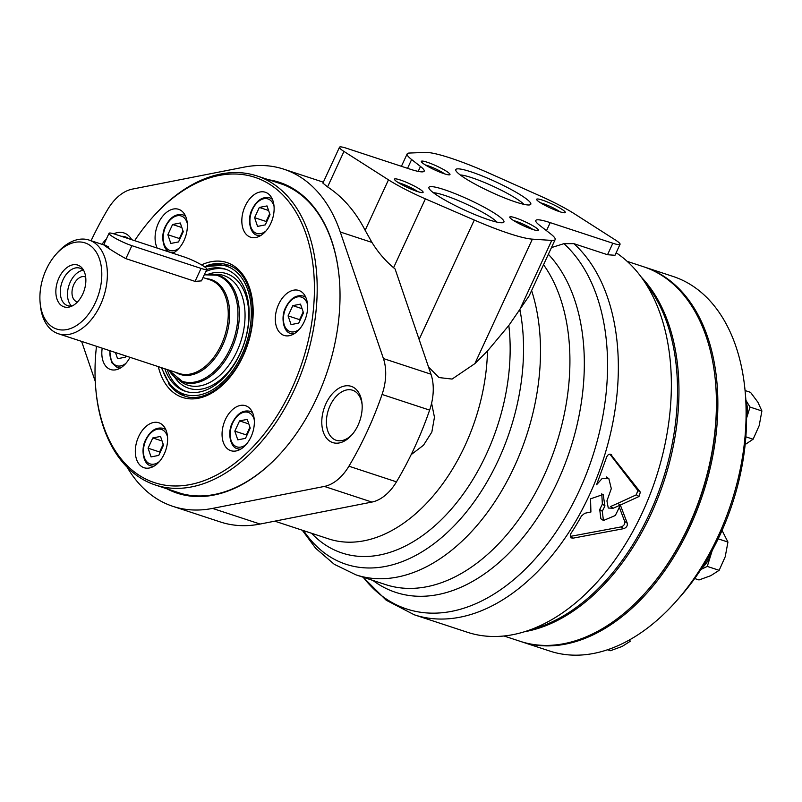 <?xml version="1.0" encoding="UTF-8"?>
<svg xmlns="http://www.w3.org/2000/svg" width="802" height="802" viewBox="0 0 802 802"><rect width="100%" height="100%" fill="white"/><g stroke="black" fill="none" stroke-linecap="round" stroke-linejoin="round"><path stroke-width="1.2" d="M700.918 569.46L707.284 566.413L711.675 552.287A25.634 16.381 108.2 0 1 701.7 568.267M644.146 266.946A197.182 125.984 108.2 0 1 644.868 267.186A197.182 125.984 108.2 0 1 715.163 441.581A197.182 125.984 108.2 0 1 593.189 634.803A197.182 125.984 108.2 0 1 521.661 641.811A197.182 125.984 108.2 0 1 520.939 641.57M644.868 267.186L673.109 276.469A197.182 125.984 108.2 0 1 745.208 392.138A197.182 125.984 108.2 0 1 676.587 600.808A197.182 125.984 108.2 0 1 621.43 644.096A197.182 125.984 108.2 0 1 549.901 651.094L521.661 641.811M745.208 392.138L745.73 398.093A187.327 119.678 108.2 0 1 680.537 596.327L676.587 600.808M745.99 401.251A25.634 16.381 108.2 0 1 746.582 417.551M746.582 418.143L750.03 407.065L745.92 400.328M712.156 550.603A25.634 16.381 108.2 0 1 711.675 552.287L712.256 550.433M746.01 443.947L753.118 439.225L759.183 425.641L761.9 410.965L757.89 402.203L750.532 392.348L745.068 390.544M753.118 439.225L745.86 436.839M761.9 410.965L750.03 407.065M628.547 640.427L630.532 641.079L622.131 646.452L610.382 650.723L607.495 649.77M722.061 530.443L727.945 542.062L725.219 556.738L719.153 570.322L710.752 575.696L699.003 579.956L694.692 578.543M719.153 570.322L707.284 566.413M727.945 542.062L718.171 538.854M641.249 277.071A197.182 125.984 108.2 0 1 664.036 481.06A197.182 125.984 108.2 0 1 524.608 631.705M627.184 261.362L643.425 266.705A197.182 125.984 108.2 0 1 715.524 382.374A197.182 125.984 108.2 0 1 646.903 591.044A197.182 125.984 108.2 0 1 520.217 641.329L503.967 635.986M715.524 382.374L715.635 383.567A195.217 124.721 108.2 0 1 647.685 590.152L646.903 591.044M644.938 282.384A197.182 125.984 108.2 0 1 662.592 480.588A197.182 125.984 108.2 0 1 530.744 629.61M292.81 305.642L300.519 304.128L303.487 312.85L298.755 323.086L291.056 324.599L288.078 315.878L292.81 305.642L302.073 308.69M239.557 420.9L247.257 419.386L250.234 428.108L245.502 438.343L237.803 439.857L234.826 431.135L239.557 420.9L248.82 423.937M152.811 437.942L160.52 436.428L163.488 445.15L158.766 455.396L151.057 456.909L148.079 448.188L152.811 437.942L162.074 440.99M125.844 355.948L125.272 357.191L117.573 358.705L115.468 352.529M172.58 224.49L180.28 222.976L183.257 231.698L178.525 241.933L170.826 243.447L167.849 234.725L172.58 224.49L181.833 227.537M259.327 207.437L267.026 205.924L270.003 214.645L265.272 224.881L257.562 226.405L254.595 217.673L259.327 207.437L268.58 210.485M134.646 240.67A160.701 102.676 108.2 0 1 151.678 218.324A160.701 102.676 108.2 0 1 306.805 236.44A160.701 102.676 108.2 0 1 231.337 465.882A160.701 102.676 108.2 0 1 95.749 388.379A160.701 102.676 108.2 0 1 96.481 346.294M245.161 206.094A23.659 15.118 108.2 0 1 265.362 192.259A23.659 15.118 108.2 0 1 272.339 219.467A23.659 15.118 108.2 0 1 250.585 237.222A23.659 15.118 108.2 0 1 245.161 206.094M157.222 248.099A23.659 15.118 108.2 0 1 158.415 223.136A23.659 15.118 108.2 0 1 178.625 209.312A23.659 15.118 108.2 0 1 187.097 229.953A23.659 15.118 108.2 0 1 172.831 253.231M129.994 357.311A23.659 15.118 108.2 0 1 110.586 369.522A23.659 15.118 108.2 0 1 102.205 348.168M138.646 436.599A23.659 15.118 108.2 0 1 158.856 422.764A23.659 15.118 108.2 0 1 165.824 449.972A23.659 15.118 108.2 0 1 144.069 467.726A23.659 15.118 108.2 0 1 138.646 436.599M225.392 419.546A23.659 15.118 108.2 0 1 245.602 405.722A23.659 15.118 108.2 0 1 252.57 432.92A23.659 15.118 108.2 0 1 230.816 450.674A23.659 15.118 108.2 0 1 225.392 419.546M278.645 304.289A23.659 15.118 108.2 0 1 298.855 290.464A23.659 15.118 108.2 0 1 305.823 317.662A23.659 15.118 108.2 0 1 284.068 335.416A23.659 15.118 108.2 0 1 278.645 304.289M151.678 218.324L152.47 217.422A162.676 103.939 108.2 0 1 256.981 175.939A162.676 103.939 108.2 0 1 304.89 362.935A162.676 103.939 108.2 0 1 155.337 484.999A162.676 103.939 108.2 0 1 95.849 389.572L95.749 388.379M206.715 269.512A64.28 41.072 108.2 0 1 225.382 269.121A64.28 41.072 108.2 0 1 244.309 343.015A64.28 41.072 108.2 0 1 185.212 391.246A64.28 41.072 108.2 0 1 164.851 368.78M205.793 271.507A64.28 41.072 108.2 0 1 226.525 269.522M186.375 391.597A64.28 41.072 108.2 0 1 167.157 369.532M208.57 274.114A60.34 38.546 108.2 0 1 244.219 342.985A60.34 38.546 108.2 0 1 174.656 377.251M214.746 274.334A57.694 36.862 108.2 0 1 240.69 341.822A57.694 36.862 108.2 0 1 179.748 380.739M266.434 222.375L266.124 221.472L254.595 217.673M266.124 221.472L269.693 213.743M179.688 239.427L179.377 238.515L167.849 234.725M179.377 238.515L182.946 230.786M159.919 452.879L159.608 451.977L148.079 448.188M159.608 451.977L163.187 444.248M246.665 435.837L246.354 434.925L234.826 431.135M246.354 434.925L249.923 427.195M299.918 320.579L299.607 319.667L288.078 315.878M299.607 319.667L303.176 311.938M46.285 269.382A45.353 28.972 108.2 0 1 55.889 254.455A45.353 28.972 108.2 0 1 99.659 259.567A45.353 28.972 108.2 0 1 78.365 324.309A45.353 28.972 108.2 0 1 40.1 302.444A45.353 28.972 108.2 0 1 46.285 269.382M79.989 266.184A21.995 14.055 108.2 0 1 83.288 269.733A21.995 14.055 108.2 0 1 84.2 290.354A21.995 14.055 108.2 0 1 71.228 306.404A21.995 14.055 108.2 0 1 56.581 284.971A21.995 14.055 108.2 0 1 79.989 266.184M55.889 254.455L57.463 252.66A49.293 31.499 108.2 0 1 89.132 240.089A49.293 31.499 108.2 0 1 103.648 296.75A49.293 31.499 108.2 0 1 58.335 333.742A49.293 31.499 108.2 0 1 40.311 304.82L40.1 302.444M206.826 269.272A15.779 2.165 24.8 0 0 199.367 263.668A15.779 2.165 24.8 0 0 183.969 256.891L114.796 234.144A15.779 2.165 24.8 0 0 109.022 233.292A15.779 2.165 24.8 0 0 116.49 238.896A15.779 2.165 24.8 0 0 131.889 245.673L201.051 268.419A15.779 2.165 24.8 0 0 206.826 269.272L201.472 280.87L195.056 281.392L125.894 258.645C112.721 251.577 94.596 239.317 108.801 247.116M72.681 305.712A19.719 12.601 108.2 0 1 67.579 305.642A19.719 12.601 108.2 0 1 61.764 282.976A19.719 12.601 108.2 0 1 79.899 268.179A19.719 12.601 108.2 0 1 81.924 269.181A19.719 12.601 108.2 0 1 84.04 271.166M71.458 305.963A19.719 12.601 108.2 0 1 68.972 285.352A19.719 12.601 108.2 0 1 83.207 270.234M77.513 301.903A13.103 8.371 108.2 0 1 76.842 301.732A13.103 8.371 108.2 0 1 72.982 286.665A13.103 8.371 108.2 0 1 85.032 276.83A13.103 8.371 108.2 0 1 85.674 277.091M548.357 254.304A189.573 121.122 108.2 0 1 549.901 497.009A189.573 121.122 108.2 0 1 372.88 580.417M91.077 240.72A256.339 163.778 108.2 0 1 107.779 209.332A43.93 28.07 108.2 0 1 132.36 189.102L244.149 167.127A177.463 113.383 108.2 0 1 283.798 169.182A177.463 113.383 108.2 0 1 340.269 231.999L383.426 358.564A43.93 28.07 108.2 0 1 382.063 394.464A256.339 163.778 108.2 0 1 348.92 466.203A43.93 28.07 108.2 0 1 324.349 486.433L212.55 508.408A177.463 113.383 108.2 0 1 172.901 506.353A177.463 113.383 108.2 0 1 127.197 467.285M546.493 230.665L550.202 222.635L612.838 243.237A19.719 2.697 24.8 0 0 620.056 244.299A19.719 2.697 24.8 0 0 615.615 240.139L574.643 213.933A47.328 6.486 24.8 0 0 541.039 196.35L491.115 174.054A78.877 10.807 24.8 0 0 425.321 152.42L409.341 153.042A47.328 6.486 24.8 0 0 407.165 153.884A47.328 6.486 24.8 0 0 411.616 159.528L420.479 166.465A39.438 5.403 24.8 0 1 424.188 171.167A39.438 5.403 24.8 0 1 409.742 169.042L346.705 148.31A19.719 2.697 24.8 0 0 339.477 147.247L322.905 183.127L327.577 186.906C342.995 197.132 355.517 211.608 365.151 230.314L371.958 242.425C377.963 252.189 385.171 260.62 393.571 267.708L395.095 268.971L430.975 374.203A43.93 28.07 108.2 0 1 429.621 410.103A256.339 163.778 108.2 0 1 396.469 481.842A43.93 28.07 108.2 0 1 371.897 502.072L260.099 524.047A177.463 113.383 108.2 0 1 220.46 521.992L172.901 506.353M590.904 511.877L590.543 498.824L603.144 494.503L604.939 505.892A205.071 131.017 -71.8 0 1 602.282 511.235L603.445 520.498L615.294 515.516A205.071 131.017 108.2 0 0 620.347 505.09L613.159 508.237L608.267 508.037L606.924 500.899L611.304 488.649L608.858 478.684L602.112 478.543L596.568 484.769L606.643 457.06C608.086 454.082 609.831 453.441 611.876 455.125L611.244 454.544M590.994 511.947L584.748 513.29L581.5 515.947A205.071 131.017 108.2 0 1 570.573 534.042L570.834 537.821L572.959 538.172L623.735 528.648C626.492 527.606 627.675 525.791 627.264 523.185L620.357 505.08L638.973 496.518L640.357 492.147L610.543 454.233M640.357 492.147L637.791 490.403L636.407 494.784L617.791 503.355L620.357 505.08M627.264 523.185L624.688 521.45C625.099 524.047 623.916 525.871 621.159 526.904L570.322 536.398L572.959 538.172M603.445 520.498L600.868 518.764L599.716 509.501A200.34 127.999 -71.8 0 0 602.372 504.167L601.761 493.801M616.157 252.74A205.071 131.017 108.2 0 1 649.77 495.245A205.071 131.017 108.2 0 1 467.315 632.237L414.303 614.803A205.071 131.017 108.2 0 0 592.858 487.275A205.071 131.017 108.2 0 0 573.861 243.658L607.525 254.725L612.838 243.237M620.056 244.299L614.984 255.297L607.525 254.725M620.347 505.09L617.781 503.355L610.593 506.513L613.159 508.237M95.278 381.471L81.603 341.391M268.62 179.758A163.608 104.531 108.2 0 1 339.286 278.324A163.608 104.531 108.2 0 1 282.344 451.456A163.608 104.531 108.2 0 1 166.976 488.829M325.953 403.647A29.594 18.907 108.2 0 1 347.356 385.732A29.594 18.907 108.2 0 1 362.053 403.707A29.594 18.907 108.2 0 1 351.747 435.025A29.594 18.907 108.2 0 1 326.665 438.303A29.594 18.907 108.2 0 1 325.953 403.647M102.014 244.319A29.594 18.907 108.2 0 1 106.395 238.966M113.694 233.793A29.594 18.907 108.2 0 1 131.728 239.708M339.477 147.247A19.719 2.697 24.8 0 0 343.968 151.438L388.479 179.838A47.328 6.486 24.8 0 0 425.391 198.856L474.293 220.049A78.877 10.807 24.8 0 0 532.378 239.146L551.756 240.42A47.328 6.486 24.8 0 0 555.154 239.597L529.16 295.848L508.819 325.482L487.496 350.985L474.854 363.637L452.077 379.065L438.995 377.562L428.529 367.025M431.606 403.205L434.453 417.22L431.847 432.047L423.496 445.23L411.155 454.644M551.465 247.587L563.916 243.668A201.914 129.002 108.2 0 1 564.006 519.516A201.914 129.002 108.2 0 1 363.226 577.25M563.916 243.668L573.861 243.658M637.791 490.403L609.871 454.153M624.688 521.45L619.324 507.275M121.403 236.319A26.326 16.822 108.2 0 1 125.343 236.851A26.326 16.822 108.2 0 1 128.821 238.755M352.419 434.253A26.326 16.822 108.2 0 1 336.148 440.258A26.326 16.822 108.2 0 1 330.113 405.622A26.326 16.822 108.2 0 1 352.599 390.243A26.326 16.822 108.2 0 1 362.123 404.729M276.339 182.305A162.776 103.999 108.2 0 1 279.808 183.337A162.776 103.999 108.2 0 1 339.306 278.575M282.515 451.265A162.776 103.999 108.2 0 1 178.104 492.588A162.776 103.999 108.2 0 1 174.696 491.365M555.154 239.597A47.328 6.486 24.8 0 0 550.573 233.843L539.576 225.292A39.438 5.403 24.8 0 1 535.766 220.51A39.438 5.403 24.8 0 1 550.202 222.635M470.914 171.808A41.323 5.664 -155.2 0 1 513.491 190.786A41.323 5.664 -155.2 0 1 530.112 204.791A41.323 5.664 -155.2 0 1 490.914 192.049A41.323 5.664 -155.2 0 1 455.817 170.455A41.323 5.664 -155.2 0 1 470.914 171.808M542.393 200.109A15.779 2.165 -155.2 0 1 558.643 207.347A15.779 2.165 -155.2 0 1 564.989 212.7A15.779 2.165 -155.2 0 1 550.022 207.828A15.779 2.165 -155.2 0 1 536.628 199.588A15.779 2.165 -155.2 0 1 542.393 200.109M427.105 162.194A15.779 2.165 -155.2 0 1 443.366 169.433A15.779 2.165 -155.2 0 1 449.711 174.786A15.779 2.165 -155.2 0 1 434.744 169.924A15.779 2.165 -155.2 0 1 421.341 161.673A15.779 2.165 -155.2 0 1 427.105 162.194M444.057 189.583A41.323 5.664 -155.2 0 1 486.634 208.57A41.323 5.664 -155.2 0 1 503.255 222.565A41.323 5.664 -155.2 0 1 464.057 209.833A41.323 5.664 -155.2 0 1 428.96 188.239A41.323 5.664 -155.2 0 1 444.057 189.583M515.526 217.883A15.779 2.165 -155.2 0 1 531.786 225.131A15.779 2.165 -155.2 0 1 538.132 230.475A15.779 2.165 -155.2 0 1 523.165 225.613A15.779 2.165 -155.2 0 1 509.761 217.362A15.779 2.165 -155.2 0 1 515.526 217.883M400.248 179.969A15.779 2.165 -155.2 0 1 416.509 187.217A15.779 2.165 -155.2 0 1 422.854 192.56A15.779 2.165 -155.2 0 1 407.887 187.698A15.779 2.165 -155.2 0 1 394.484 179.447A15.779 2.165 -155.2 0 1 400.248 179.969M398.464 182.716A13.103 1.794 -155.2 0 1 400.589 183.337A13.103 1.794 -155.2 0 1 417.782 191.648M513.741 220.63A13.103 1.794 -155.2 0 1 515.866 221.252A13.103 1.794 -155.2 0 1 533.069 229.562M433.401 192.741A36.742 5.033 -155.2 0 1 444.629 195.377A36.742 5.033 -155.2 0 1 496.939 222.104M425.321 164.941A13.103 1.794 -155.2 0 1 427.446 165.563A13.103 1.794 -155.2 0 1 444.649 173.874M540.598 202.856A13.103 1.794 -155.2 0 1 542.723 203.477A13.103 1.794 -155.2 0 1 559.926 211.788M460.258 174.966A36.742 5.033 -155.2 0 1 471.496 177.603A36.742 5.033 -155.2 0 1 523.796 204.33M299.397 329.251A18.145 11.589 108.2 0 1 285.602 327.868A18.145 11.589 108.2 0 1 285.963 307.737A18.145 11.589 108.2 0 1 297.823 296.85A18.145 11.589 108.2 0 1 307.527 304.529M246.134 444.498A18.145 11.589 108.2 0 1 232.349 443.125A18.145 11.589 108.2 0 1 232.71 422.985A18.145 11.589 108.2 0 1 244.56 412.108A18.145 11.589 108.2 0 1 254.264 419.777M159.397 461.551A18.145 11.589 108.2 0 1 145.613 460.178A18.145 11.589 108.2 0 1 145.964 440.037A18.145 11.589 108.2 0 1 157.824 429.15A18.145 11.589 108.2 0 1 167.528 436.829M125.904 363.346A18.145 11.589 108.2 0 1 110.034 350.745M179.157 248.099A18.145 11.589 108.2 0 1 165.372 246.715A18.145 11.589 108.2 0 1 165.723 226.585A18.145 11.589 108.2 0 1 177.583 215.698A18.145 11.589 108.2 0 1 187.287 223.377M265.903 231.046A18.145 11.589 108.2 0 1 252.119 229.673A18.145 11.589 108.2 0 1 252.47 209.533A18.145 11.589 108.2 0 1 264.329 198.645A18.145 11.589 108.2 0 1 274.033 206.325M201.543 264.891A70.987 45.353 108.2 0 1 252.69 302.565A70.987 45.353 108.2 0 1 215.136 390.955A70.987 45.353 108.2 0 1 158.315 366.624M206.816 265.632A69.012 44.09 108.2 0 1 227.718 264.911C249.983 270.926 259.918 310.374 246.695 346.013C235.197 380.659 205.232 403.967 184.6 396.028A69.012 44.09 108.2 0 1 168.199 383.035M205.041 267.166A67.438 43.087 108.2 0 1 251.006 305.492A67.438 43.087 108.2 0 1 215.858 387.637A67.438 43.087 108.2 0 1 161.964 367.827M272.068 198.615L269.612 197.813A19.719 12.601 108.2 0 1 272.429 199.407M260.5 235.658A19.719 12.601 108.2 0 1 257.292 235.277L259.748 236.079M305.562 296.82L303.096 296.008A19.719 12.601 108.2 0 1 305.913 297.612M293.993 333.863A19.719 12.601 108.2 0 1 290.775 333.472L293.241 334.284M252.309 412.078L249.843 411.266A19.719 12.601 108.2 0 1 252.66 412.86M240.74 449.12A19.719 12.601 108.2 0 1 237.522 448.729L239.988 449.541M165.563 429.13L163.097 428.318A19.719 12.601 108.2 0 1 165.914 429.912M153.994 466.162A19.719 12.601 108.2 0 1 150.776 465.782L153.242 466.594M120.511 367.968A19.719 12.601 108.2 0 1 117.292 367.577L119.749 368.389M185.332 215.668L182.866 214.856A19.719 12.601 108.2 0 1 185.683 216.46M173.763 252.71A19.719 12.601 108.2 0 1 170.545 252.319L173.011 253.131M203.006 277.542L210.014 279.838A49.293 31.499 108.2 0 1 224.53 336.509A49.293 31.499 108.2 0 1 179.207 373.501L58.335 333.742M206.435 278.665A49.874 31.859 108.2 0 1 225.903 336.96A49.874 31.859 108.2 0 1 175.638 372.318M204.199 274.966A55.739 35.609 108.2 0 1 232.61 342.775A55.739 35.609 108.2 0 1 168.731 370.053M204.269 274.805L218.535 275.256A56.32 35.98 108.2 0 1 235.116 339.988A56.32 35.98 108.2 0 1 183.337 382.243L168.62 370.013M125.894 258.645L131.889 245.673M195.056 281.392L201.051 268.419M543.545 264.72A185.352 118.425 108.2 0 1 540.648 482.824A185.352 118.425 108.2 0 1 385.531 584.578A185.352 118.425 108.2 0 1 385.491 584.568L356.068 574.894A185.352 118.425 108.2 0 1 355.988 574.864L334.284 564.307L315.677 548.287L302.254 530.212M260.099 524.047L212.55 508.408M638.973 496.518L636.407 494.784M623.735 528.648L621.159 526.904M602.282 511.235L599.716 509.501M604.939 505.892L602.372 504.167M371.958 242.425L340.269 231.999M487.496 350.985A159.718 102.044 108.2 0 1 328.69 538.904A159.718 102.044 108.2 0 1 328.63 538.884L274.755 521.16M508.819 325.482A168.951 107.939 108.2 0 1 445.842 515.125A168.951 107.939 108.2 0 1 311.517 533.25M519.977 310.083A178.415 113.984 108.2 0 1 453.431 526.533A178.415 113.984 108.2 0 1 303.607 530.653M531.606 290.565A185.352 118.425 108.2 0 1 498.954 495.325A185.352 118.425 108.2 0 1 356.068 574.894M371.897 502.072L324.349 486.433M396.469 481.842L348.92 466.203M429.621 410.103L382.063 394.464M430.975 374.203L383.426 358.564M327.577 186.906L343.968 151.438M474.854 363.637L532.378 239.146M419.125 339.447L474.293 220.049M407.556 168.32L411.616 159.528M418.193 171.397L420.479 166.465M518.874 311.597L551.756 240.42M393.571 267.708L425.391 198.856M365.151 230.314L388.479 179.838M155.337 484.999L181.573 493.631M256.981 175.939L283.216 184.56M161.312 367.607L170.305 385.852L184.741 396.078M227.858 264.951L204.279 266.615M269.612 197.813C262.635 196.38 256.82 200.199 252.189 209.252C247.086 218.304 249.703 234.024 257.292 235.277M303.096 296.008C296.118 294.585 290.314 298.404 285.682 307.447C280.57 316.509 283.196 332.228 290.775 333.472M249.843 411.266C242.866 409.842 237.061 413.652 232.43 422.704C227.317 431.757 229.943 447.476 237.522 448.729M163.097 428.318C156.119 426.895 150.315 430.704 145.683 439.757C140.571 448.809 143.197 464.528 150.776 465.782M109.653 350.624L111.518 362.474L117.292 367.577M182.866 214.856C175.889 213.432 170.084 217.252 165.453 226.294C160.34 235.347 162.956 251.076 170.545 252.319M89.132 240.089L103.769 244.901M103.669 244.871L109.022 233.292M608.868 478.674L606.292 476.939M283.798 169.182L323.336 182.184M363.116 577.209L386.183 600.217L414.303 614.803M401.421 166.305L407.165 153.884"/></g></svg>
